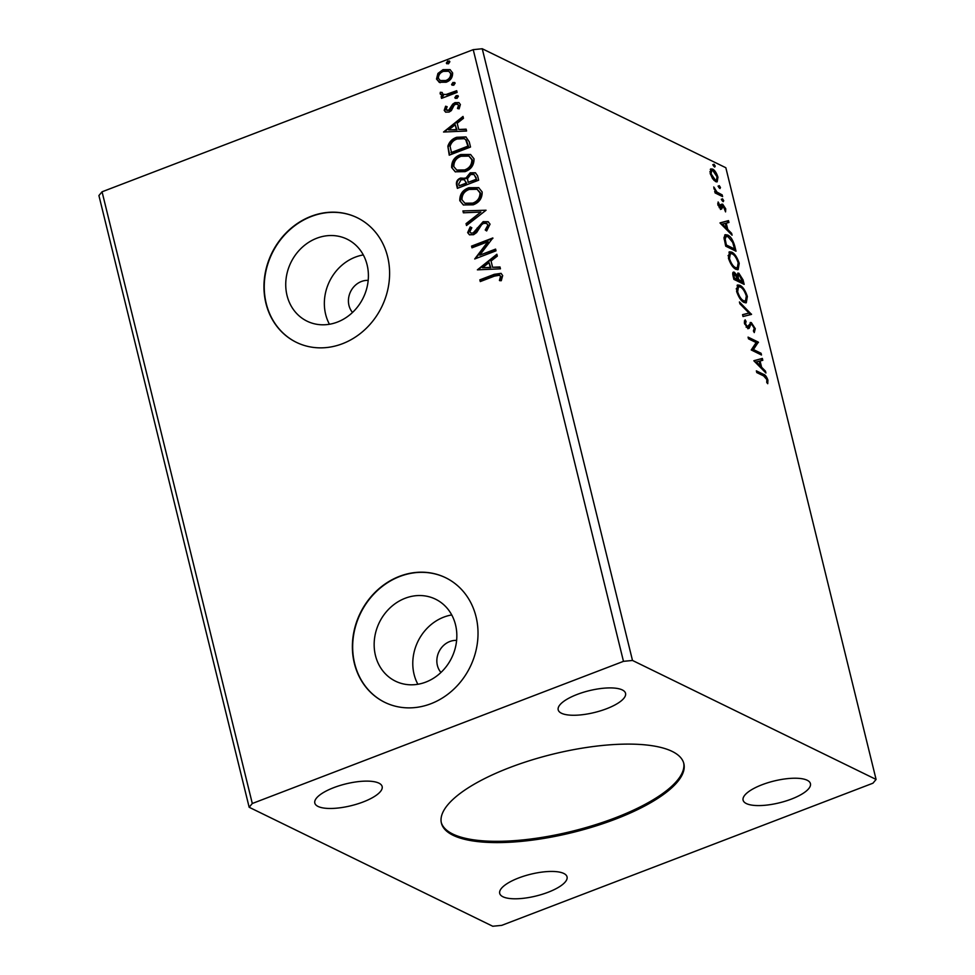 <?xml version="1.0" encoding="UTF-8"?>
<svg xmlns="http://www.w3.org/2000/svg" width="975" height="975" viewBox="0 0 975 975"><rect width="100%" height="100%" fill="white"/><g stroke="black" fill="none" stroke-linecap="round" stroke-linejoin="round"><path stroke-width="1.46" d="M509.803 767.544A124.824 40.389 166.2 0 0 441.407 823.119A124.824 40.389 166.2 0 0 615.444 819.158A124.824 40.389 166.2 0 0 683.841 763.571A124.824 40.389 166.2 0 0 509.803 767.544M441.261 822.486A124.824 40.389 166.2 0 0 615.14 817.879A124.824 40.389 166.2 0 0 683.67 762.938M368.184 280.386A19.073 16.819 -64 0 0 361.384 281.507A19.073 16.819 -64 0 0 352.523 312.451M456.617 640.404A19.073 16.819 -64 0 0 449.816 641.513A19.073 16.819 -64 0 0 440.956 672.47M405.198 598.248A45.63 40.255 -64 0 0 374.485 638.918A45.63 40.255 -64 0 0 395.472 681.172A45.63 40.255 -64 0 0 425.795 682.098A45.63 40.255 -64 0 0 456.507 641.428A45.63 40.255 -64 0 0 435.52 599.174A45.63 40.255 -64 0 0 405.198 598.248M451.742 614.945A45.63 40.255 -64 0 0 443.82 617.114A45.63 40.255 -64 0 0 417.873 684.267M316.765 238.241A45.63 40.255 -64 0 0 286.065 278.911A45.63 40.255 -64 0 0 307.04 321.165A45.63 40.255 -64 0 0 337.362 322.091A45.63 40.255 -64 0 0 368.075 281.422A45.63 40.255 -64 0 0 347.1 239.168A45.63 40.255 -64 0 0 316.765 238.241M363.309 254.926A45.63 40.255 -64 0 0 355.388 257.108A45.63 40.255 -64 0 0 329.44 324.261M311.123 216.304A69.347 61.169 -64 0 0 264.457 278.107A69.347 61.169 -64 0 0 296.339 342.322A69.347 61.169 -64 0 0 342.42 343.736A69.347 61.169 -64 0 0 389.098 281.933A69.347 61.169 -64 0 0 357.216 217.717A69.347 61.169 -64 0 0 311.123 216.304M357.362 217.778A69.347 61.169 -64 0 0 311.415 216.45A69.347 61.169 -64 0 0 264.761 278.168A69.347 61.169 -64 0 0 296.485 342.396M399.555 576.31A69.347 61.169 -64 0 0 352.877 638.125A69.347 61.169 -64 0 0 384.772 702.341A69.347 61.169 -64 0 0 430.852 703.755A69.347 61.169 -64 0 0 477.518 641.94A69.347 61.169 -64 0 0 445.636 577.724A69.347 61.169 -64 0 0 399.555 576.31M445.782 577.797A69.347 61.169 -64 0 0 399.847 576.457A69.347 61.169 -64 0 0 353.182 638.174A69.347 61.169 -64 0 0 384.918 702.414M577.2 694.419A34.673 11.225 166.2 0 0 558.2 709.861A34.673 11.225 166.2 0 0 606.548 708.752A34.673 11.225 166.2 0 0 625.548 693.31A34.673 11.225 166.2 0 0 577.2 694.419M518.7 877.951A34.673 11.225 166.2 0 0 499.7 893.38A34.673 11.225 166.2 0 0 548.048 892.283A34.673 11.225 166.2 0 0 567.048 876.842A34.673 11.225 166.2 0 0 518.7 877.951M762.097 784.729A34.673 11.225 166.2 0 0 743.096 800.17A34.673 11.225 166.2 0 0 791.444 799.073A34.673 11.225 166.2 0 0 810.432 783.632A34.673 11.225 166.2 0 0 762.097 784.729M333.803 787.629A34.673 11.225 166.2 0 0 314.815 803.071A34.673 11.225 166.2 0 0 363.163 801.962A34.673 11.225 166.2 0 0 382.151 786.533A34.673 11.225 166.2 0 0 333.803 787.629M249.161 807.263L492.753 926.25L501.772 925.348L872.942 783.205L876.086 779.439L632.495 660.453L482.247 48.75L473.228 49.652L102.058 191.795L98.914 195.561L249.161 807.263L252.306 803.497L102.058 191.795M753.907 360.847L762.352 358.422L762.803 360.299L760.073 360.982L761.609 367.246L765.473 371.146L765.923 373.011L753.907 360.847M755.272 328.673L754.26 332.585L753.395 330.939L754.248 328.283L751.737 324.309L750.872 324.383L749.166 328.319L747.813 328.429L744.437 323.273L745.119 319.824L746.082 321.47L745.497 323.81L747.35 326.698L751.335 322.603L755.272 328.673L754.37 329.014M751.737 324.309L749.653 324.846L747.947 328.782M746.289 327.1L748.422 326.308M750.226 322.493L751.335 322.603L750.116 323.066L751.53 324.236M744.12 302.469C741.219 301.165 738.721 297.46 736.6 291.342L737.624 284.98L739.854 285.297C742.767 286.613 745.266 290.343 747.362 296.485L746.289 302.786L744.12 302.469M735.979 269.307C733.078 268.003 730.568 264.298 728.447 258.18L729.471 251.818L731.713 252.123C734.626 253.451 737.124 257.181 739.221 263.323L738.136 269.612L735.979 269.307M720.05 223.031L728.496 220.618L728.959 222.483L726.229 223.165L727.764 229.43L731.616 233.33L732.079 235.194L720.05 223.031M723.206 201.679L722 199.826L722.499 198.815L723.718 200.667L723.206 201.679L723.718 200.667L722.585 201.094M722 199.826L721.963 199.022M719.977 188.528L718.77 186.676L719.27 185.664L720.476 187.517L719.977 188.528L720.476 187.517L719.355 187.943M718.77 186.676L718.733 185.872M714.712 167.078L713.505 165.238L714.005 164.227L715.211 166.067L714.712 167.078L715.211 166.067L714.09 166.493M713.505 165.238L713.468 164.434M876.086 779.439L725.839 167.737L482.247 48.75M710.287 169.406L712.542 169.041C714.663 170.04 716.467 172.758 717.953 177.218L717.173 181.837L715.638 181.618L712.567 178.657L710.178 173.416L710.97 168.821M722.597 196.597L715.089 192.928L714.675 191.222L715.772 191.758L713.737 186.993L717.015 192.124L722.17 194.878L722.597 196.597M717.88 204.75L718.136 201.971L720.196 207.248L721.646 204.177L722.67 204.177L725.729 208.857L725.571 211.892L723.133 205.92L721.671 209.003L720.647 208.979L717.88 204.75M719.197 207.626L720.769 207.175M721.646 204.177L722.67 204.177L721.451 204.652L722.816 205.835M723.133 205.92L721.293 206.444L720.964 207.882L722.182 207.419M721.293 209.15L720.647 208.979M734.736 246.029L736.015 251.209L725.741 246.188L723.974 237.693L725.266 234.67L727.63 235.036C730.531 236.23 732.908 239.899 734.736 246.029L733.882 246.346M744.157 284.371L733.882 279.362L733.115 276.205C732.359 272.842 732.786 271.55 734.394 272.305L737.088 275.462L738.855 273.232L743.06 279.91L744.157 284.371M733.334 272.159L734.394 272.305L733.176 272.781L734.577 273.938M737.807 273.085L738.855 273.232L737.636 273.695L739.111 274.877M751.53 314.401L743.011 316.522L742.56 314.657L749.019 313.048L739.891 303.81L739.428 301.945L751.53 314.401M761.085 353.279L761.499 354.997L751.237 349.976L756.149 342.566L748.495 338.825L748.069 337.118L758.343 342.128L753.443 349.55L761.085 353.279L759.988 354.254M763.608 375.899L756.783 372.572L756.356 370.853L763.291 374.242C764.997 374.461 766.521 376.411 767.898 380.079L767.739 383.711L766.74 382.456L766.85 379.58L763.608 375.899M453.716 85.276L451.583 84.52L453.009 82.412L455.13 83.167L453.716 85.276M452.193 85.276L451.583 84.52L452.168 84.813L453.594 82.704L453.009 82.412M454.533 82.424L455.13 83.167M456.946 98.426L454.813 97.683L456.239 95.574L458.372 96.318L456.946 98.426M455.423 98.426L454.813 97.683L455.398 97.963L456.824 95.855L456.239 95.574M457.763 95.574L458.372 96.318M443.54 132.027L463.003 116.439L463.466 118.304L457.202 123.216L458.737 129.48L466.135 129.151L466.586 131.016L443.54 132.027M465.026 171.661L455.203 171.783L451.657 167.517C451.523 161.107 454.533 156.78 460.712 154.537L470.511 154.489L474.008 158.803C474.106 165.128 471.108 169.418 465.026 171.661M477.384 269.843L496.86 254.256L497.323 256.12L491.059 261.02L492.594 267.284L499.98 266.967L500.443 268.832L477.384 269.843M490.059 224.152L486.647 230.953L485.221 229.966L487.914 225.115L486.525 223.385L483.539 223.385L481.589 224.738L476.617 232.574L473.594 234.695L469.426 234.768L467.647 232.611L470.194 226.919L471.827 227.76L469.84 231.794L470.803 233.025L473.082 233.013L483.149 221.654L488.085 221.703L490.059 224.152M473.168 204.823L463.344 204.957L459.798 200.679C459.664 194.269 462.686 189.954 468.853 187.712L478.652 187.651L482.162 191.965C482.247 198.303 479.249 202.581 473.168 204.823M448.439 63.838L446.318 63.082L447.744 60.974L449.865 61.718L448.439 63.838M446.916 63.826L446.318 63.082L446.903 63.375L448.329 61.254L447.744 60.974M449.268 60.974L449.865 61.718M632.495 660.453L623.476 661.342L252.306 803.497M623.476 661.342L473.228 49.652M478.664 180.192L457.372 188.358L456.605 185.201C455.922 181.74 457.263 179.351 460.614 178.035L465.66 178.401L470.242 172.794L475.337 172.77L477.579 175.744L478.664 180.192M464.977 177.986L466.245 178.681L470.827 173.075L470.242 172.794M486.05 210.222L466.501 225.517L466.05 223.653L480.87 212.05L463.381 212.806L462.918 210.941L486.05 210.222L462.918 210.941M494.435 276.132L480.273 281.568L479.846 279.849L494.227 274.341L501.004 273.353L502.686 275.559L501.272 280.715L499.419 280.471L500.516 276.413L499.529 275.243L494.435 276.132M495.592 249.1L496.019 250.819L474.715 258.972L487.866 241.739L471.985 247.821L471.559 246.114L492.85 237.949L479.749 255.17L495.592 249.1M469.255 141.85L470.523 147.03L449.231 155.183L447.866 146.213C449.365 141.667 452.339 138.694 456.775 137.28L465.904 136.914L469.255 141.85M446.075 109.529L448.585 110.394L452.729 104.106L454.996 102.619L458.872 102.607L460.383 104.508L459.14 108.847L457.458 108.42L458.518 105.434L457.628 104.337L455.496 104.301L454.106 105.276L451.34 110.614L449.073 112.076L445.587 112.125L444.198 110.37L445.599 106.214L447.172 106.714L446.075 109.529L447.086 110.492M457.104 92.418L441.553 98.377L441.127 96.671L443.418 95.794L440.115 93.783L440.334 92.272L442.187 92.467L442.979 94.307L446.05 94.49L456.69 90.699L457.104 92.418M440.212 82.68L436.495 79.036L437.921 73.442L443.052 69.652L450.048 69.627L452.607 72.869C452.729 77.464 450.572 80.584 446.136 82.229L439.116 82.266M448.329 61.254L449.524 61.157M457.848 188.175L457.19 185.482C456.519 182.033 457.848 179.644 461.199 178.327L460.614 178.035M461.199 178.327L466.245 178.681M470.827 173.075L475.629 172.928M476.166 177.645L473.85 174.513L470.657 174.513L467.513 178.657L468.146 182.349L476.653 179.607L474.13 174.671M466.33 182.593L464.161 179.705L461.077 179.741L458.701 184.019L459.14 185.798L466.55 183.471L464.441 179.851M466.55 183.471L465.745 182.313M459.14 185.798L465.965 183.19M476.653 179.607L475.581 177.353M468.146 182.349L476.068 179.315M463.649 205.091L459.798 200.679M460.395 200.96C460.249 194.561 463.271 190.235 469.438 187.992L468.853 187.712M469.438 187.992L478.944 187.797M465.197 203.361L473.326 203.397C478.189 201.63 480.614 198.205 480.577 193.147L477.323 189.43M469.268 189.43C464.38 191.21 461.943 194.659 461.967 199.765L464.892 203.227L472.741 203.117C477.604 201.337 480.017 197.925 479.992 192.867L477.055 189.284L469.268 189.43M466.94 225.188L466.05 223.653M466.635 223.945L480.87 212.05M463.893 212.782L463.503 211.234M486.72 230.88L485.221 229.966M485.806 230.258L488.499 225.408L487.914 225.115M488.499 225.408L486.793 223.531M469.718 234.902L467.647 232.611M468.232 232.903L470.779 227.212M471.108 233.147L473.082 233.013M473.667 233.293L476.166 231.209L475.581 230.917M476.166 231.209L477.774 228.284L477.177 227.992M477.774 228.284L483.734 221.934L483.149 221.654M483.734 221.934L488.365 221.861M480.736 281.385L479.846 279.849M480.431 280.13L494.812 274.621L501.284 273.5M500.004 280.763L501.065 277.948L500.48 277.656M501.065 277.948L500.516 276.413M501.101 276.705L499.822 275.413M477.933 269.819L497.018 254.877M500.053 267.272L492.594 267.284M482.491 267.735L490.815 267.674L489.048 262.592L482.491 267.735L490.23 267.394L489.048 262.592M475.349 258.741L488.451 242.032L487.866 241.739M472.448 247.638L471.559 246.114M472.144 246.395L492.85 238.461M495.714 249.576L479.749 255.17M455.496 171.929L451.657 167.517M452.242 167.798C452.107 161.399 455.13 157.072 461.297 154.83L460.712 154.537M461.297 154.83L470.803 154.635M457.043 170.198L465.185 170.235C470.048 168.456 472.461 165.043 472.424 159.985L469.182 156.268M461.126 156.256C456.239 158.048 453.802 161.484 453.826 166.603L456.751 170.064L464.6 169.942C469.462 168.175 471.876 164.751 471.839 159.693L468.902 156.122L461.126 156.256M449.694 155.001L447.866 146.213M448.451 146.494C449.962 141.96 452.924 138.986 457.36 137.572L456.775 137.28M457.36 137.572L466.196 137.073M466.379 140.217L464.258 138.694L457.19 138.998C453.546 140.144 451.193 142.594 450.097 146.347L451.571 152.917L468.5 146.433L466.379 140.217L464.539 138.852M450.986 152.636L467.915 146.153L465.794 139.925M444.088 132.003L463.162 117.061M466.208 129.456L458.737 129.48M448.646 129.919L456.97 129.87L455.203 124.776L448.646 129.919L456.373 129.577L455.203 124.776M445.892 112.247L444.198 110.37M444.783 110.662L446.184 106.507L445.599 106.214M446.184 106.507L447.111 106.787M446.672 109.822L448.585 110.394M449.17 110.675L450.474 109.724L449.889 109.444M450.474 109.724L453.314 104.386L452.729 104.106M453.314 104.386L455.581 102.899L454.996 102.619M455.581 102.899L459.14 102.753M458.043 108.7L459.103 105.727L458.518 105.434M459.103 105.727L457.897 104.496M456.824 95.855L458.018 95.745M442.016 98.195L441.127 96.671M441.712 96.952L443.418 95.794M441.724 95.428L440.115 93.783M440.712 94.075L440.334 92.272M440.919 92.564L442.138 92.686M443.284 94.429L446.05 94.49M446.635 94.77L456.8 91.175M453.594 82.704L454.789 82.595M439.396 82.4L436.495 79.036M437.08 79.328L438.518 73.722L437.921 73.442M438.518 73.722L443.052 69.652M443.637 69.944L450.328 69.786M440.566 80.681L446.318 80.803C449.633 79.621 451.291 77.317 451.279 73.893L449.061 71.419M443.479 71.358C440.164 72.552 438.47 74.868 438.409 78.317L440.261 80.547L445.733 80.511C449.048 79.328 450.706 77.025 450.694 73.6L448.768 71.26L443.479 71.358M712.786 164.69L713.993 166.53M710.422 169.211L712.542 169.041M711.323 169.504L713.005 170.783M717.186 177.511L717.953 177.218M717.052 179.51L716.503 181.898M713.932 180.338L716.467 180.07L717.027 176.767L712.969 170.759L711.726 170.588L711.104 173.879L715.223 179.912L716.467 180.07M711.726 170.588L709.885 171.71M710.385 174.147L711.104 173.879M714.005 180.375L715.223 179.912M718.063 186.127L719.27 187.98M714.882 192.099L715.772 191.758M713.907 188.516L714.736 188.199M714.139 189.15L714.797 188.894M715.15 191.99L717.015 192.124M715.796 192.587L720.964 195.353L722.17 194.878M721.293 199.278L722.499 201.13M717.722 203.629L719.026 203.288M718.051 205.372L718.77 205.103M720.428 204.64L721.451 204.652M724.949 209.162L725.729 208.857M721.914 206.383L721.293 206.444L721.914 206.383M720.964 207.882L720.452 209.467M720.013 222.897L728.496 220.618M727.277 221.081L727.703 222.8M725.376 223.494L726.229 223.165M726.156 228.321L726.448 229.503M726.753 229.82L727.764 229.43M730.616 233.72L731.616 233.33M725.351 223.385L722.499 224.104L726.533 228.187L725.351 223.385M721.488 224.494L722.499 224.104M725.522 228.564L726.533 228.187M734.163 249.125L734.504 250.465M724.705 235.024L727.63 235.036M726.412 235.499L728.581 237.047M725.522 245.31L726.375 244.993L734.541 248.978L732.7 242.422L728.057 236.754L726.131 236.462L724.011 238.241M725.619 245.676L733.322 249.442L734.541 248.978M724.181 239.448L725.168 239.07L726.375 244.993M726.131 236.462L725.168 239.07M728.934 252.159L731.713 252.123M730.494 252.598L732.603 254.109M738.355 263.652L739.221 263.323M738.416 266.26L737.49 269.734M733.907 267.82L737.319 267.845L738.172 262.86C736.491 257.9 734.48 254.889 732.128 253.841L730.336 253.598L729.483 258.619C731.201 263.555 733.224 266.541 735.552 267.589L737.319 267.845M730.336 253.598L728.033 255.718M728.654 258.936L729.483 258.619M734.333 268.052L735.552 267.589M736.442 275.718L737.088 275.462M742.219 280.239L743.06 279.91M742.316 282.287L742.645 283.64M738.063 275.413L736.881 277.205M737.441 279.91L741.463 282.616L742.682 282.141L739.282 274.95L737.38 275.316M733.761 278.85L736.588 280.227L737.807 279.764L734.833 274.036L732.773 274.548M733.237 276.705L734.078 276.376L734.516 278.155L738.648 279.411L742.682 282.141M733.675 278.484L734.516 278.155M734.833 274.036L734.078 276.376M737.648 280.751L738.867 280.276M737.088 277.132L738.099 276.742L738.648 279.411M739.282 274.95L738.099 276.742M737.076 285.322L739.854 285.297M738.648 285.76L740.744 287.272M746.497 296.814L747.362 296.485M746.557 299.435L745.631 302.896M742.06 300.995L745.461 301.007L746.326 296.034C744.632 291.062 742.621 288.052 740.281 287.016L738.489 286.76L737.636 291.781C739.342 296.717 741.366 299.715 743.693 300.751L745.461 301.007M738.489 286.76L736.186 288.892M736.795 292.098L737.636 291.781M742.487 301.226L743.693 300.751M742.597 314.815L749.019 313.048M748.812 313.121L750.25 314.572L751.457 314.108M754.236 330.062L754.028 332.146M750.518 324.773L749.653 324.846L750.518 324.773M744.339 321.019L744.863 321.933L746.082 321.47M744.863 321.933L744.315 322.64M744.693 324.127L745.497 323.81M746.131 327.161L747.203 326.771M748.373 338.313L757.124 342.591L758.343 342.128M757.124 342.591L758.44 342.518M757.222 342.981L752.225 350.013L753.443 349.55M752.225 350.013L759.866 353.742M753.87 360.713L762.352 358.422M761.134 358.898L761.548 360.604M759.233 361.298L760.073 360.982M760.013 366.137L760.305 367.319M760.61 367.624L761.609 367.246M764.461 371.524L765.473 371.146M759.208 361.201L756.344 361.92L760.378 365.991L759.208 361.201M755.345 362.298L756.344 361.92M759.379 366.381L760.378 365.991M756.649 372.06L764.656 376.46M766.972 380.433L767.898 380.079M766.886 381.7L766.898 382.651M718.441 194.123L719.648 193.647M725.242 244.189L726.095 243.86M748.715 326.893L749.933 326.418M762.072 374.705L763.291 374.242M720.598 207.297L719.379 207.76M722.67 205.859L721.451 206.322M751.091 324.248L749.872 324.712M747.983 326.771L746.765 327.247"/></g></svg>
